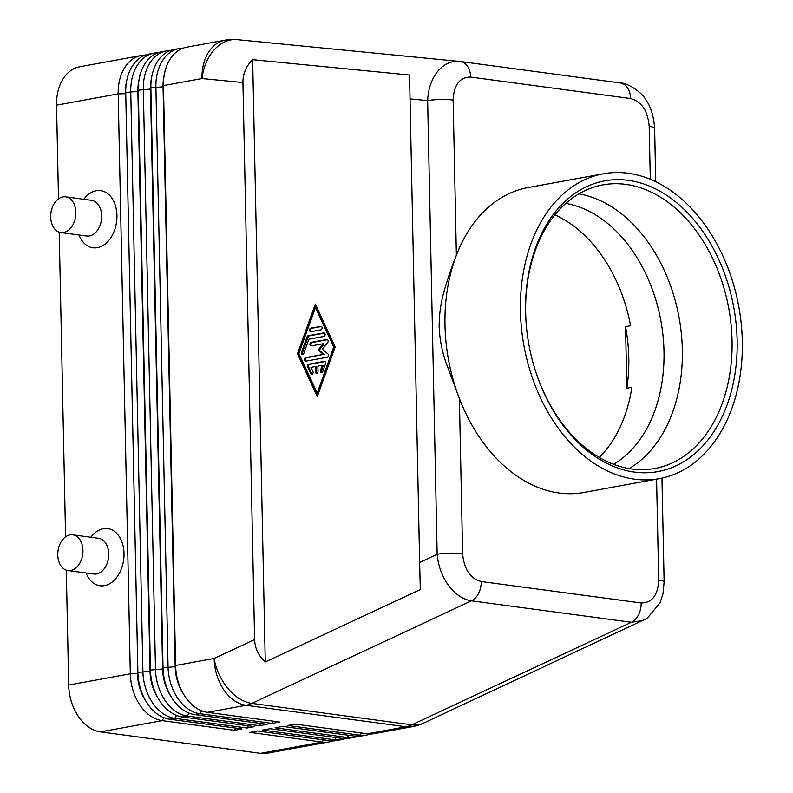 <?xml version="1.0" encoding="UTF-8"?>
<svg xmlns="http://www.w3.org/2000/svg" width="793" height="793" viewBox="0 0 793 793"><rect width="100%" height="100%" fill="white"/><g stroke="black" fill="none" stroke-linecap="round" stroke-linejoin="round"><path stroke-width="1.19" d="M565.805 203.404A136.951 96.498 -100.4 0 1 663.999 351.329A136.951 96.498 -100.4 0 1 613.544 464.301M462.626 553.722A18.021 2.855 178.8 0 0 449.819 553.167A18.021 2.855 178.8 0 0 437.151 554.287C438.212 565.934 442.018 576.333 448.59 585.482C455.331 594.383 462.953 599.498 471.458 600.826A18.021 12.46 -82.4 0 0 478.595 593.342A18.021 12.46 -82.4 0 0 481.222 581.527C470.239 578.523 464.044 569.255 462.626 553.722L459.375 398.473L445.825 362.203C441.83 350.367 439.609 338.512 439.153 326.627C439.134 314.415 440.858 302.361 444.318 290.456C448.342 276.747 452.367 265.021 456.381 255.287A154.972 109.196 -100.4 0 1 528.019 187.584L603.483 173.776A154.972 109.196 -100.4 0 1 742.307 341.099A154.972 109.196 -100.4 0 1 659.261 478.665A154.972 109.196 -100.4 0 1 520.446 311.342A154.972 109.196 -100.4 0 1 603.483 173.776M182.915 48.224A43.248 30.471 79.6 0 0 179.079 48.581A43.248 30.471 79.6 0 0 164.339 57.998A43.248 30.471 79.6 0 0 155.904 86.972L168.057 666.873A43.248 30.471 79.6 0 0 177.751 698.276A43.248 30.471 79.6 0 0 199.905 713.72L272.138 723.404L279.681 722.026L207.449 712.342A43.248 30.471 -100.4 0 1 185.304 696.898A43.248 30.471 -100.4 0 1 177.701 680.107A43.248 30.471 -100.4 0 1 175.877 670.085A43.248 30.471 -100.4 0 1 175.6 665.496L163.457 85.594L201.987 78.537A43.248 31.224 95.6 0 1 214.596 49.384A43.248 31.224 95.6 0 1 237.157 39.65L460.455 61.517A18.021 12.46 -82.4 0 0 460.158 61.477L459.365 61.388C451.158 60.754 443.981 64.035 437.815 71.221C431.6 78.963 428.21 88.757 427.645 100.612A18.021 2.855 -1.2 0 1 440.323 99.492A18.021 2.855 -1.2 0 1 453.13 100.047C453.893 84.792 459.742 77.139 470.655 77.07A18.021 12.46 -82.4 0 0 467.563 66.315A18.021 12.46 -82.4 0 0 460.465 61.517L620.413 82.968A18.021 12.46 97.6 0 1 627.511 87.765A18.021 12.46 97.6 0 1 630.594 98.52C641.577 101.524 647.772 110.802 649.189 126.335A18.021 2.855 -1.2 0 1 654.621 128.238A18.021 2.855 -1.2 0 1 654.631 128.258A18.021 2.855 -1.2 0 1 654.631 128.288C653.69 115.917 650.746 106.421 645.789 99.769C642.796 93.078 627.709 82.66 620.404 82.968A18.021 12.46 97.6 0 0 620.106 82.928M419.646 562.465L420.31 589.556L265.268 661.967C258.429 655.732 254.87 648.258 254.603 639.545L242.936 82.541C242.846 73.828 246.078 66.206 252.65 59.673L409.535 75.018L419.646 562.465L437.151 554.287L427.645 100.612L409.931 98.877M145.178 55.133A43.248 30.471 79.6 0 0 141.352 55.48A43.248 30.471 79.6 0 0 126.612 64.897A43.248 30.471 79.6 0 0 118.177 93.871L130.32 673.782A43.248 30.471 79.6 0 0 140.024 705.185A43.248 30.471 79.6 0 0 162.168 720.629L234.411 730.313L241.954 728.936L169.722 719.241A43.248 30.471 -100.4 0 1 147.567 703.807A43.248 30.471 -100.4 0 1 139.974 687.006A43.248 30.471 -100.4 0 1 138.141 676.984A43.248 30.471 -100.4 0 1 137.863 672.395L125.72 92.494A43.248 30.471 -100.4 0 1 134.156 63.519A43.248 30.471 -100.4 0 1 148.896 54.102L153.921 53.181A43.248 30.471 79.6 0 0 139.181 62.597A43.248 30.471 79.6 0 0 130.756 91.572L142.899 671.483A43.248 30.471 79.6 0 0 152.593 702.885A43.248 30.471 79.6 0 0 174.747 718.319L246.98 728.014L254.533 726.626L182.301 716.941A43.248 30.471 -100.4 0 1 160.146 701.498A43.248 30.471 -100.4 0 1 152.553 684.706A43.248 30.471 -100.4 0 1 150.72 674.684A43.248 30.471 -100.4 0 1 150.442 670.095L138.299 90.194A43.248 30.471 -100.4 0 1 146.735 61.22A43.248 30.471 -100.4 0 1 161.475 51.803L166.5 50.881A43.248 30.471 79.6 0 0 151.76 60.298A43.248 30.471 79.6 0 0 143.325 89.272L155.478 669.173A43.248 30.471 79.6 0 0 165.172 700.586A43.248 30.471 79.6 0 0 187.326 716.02L259.559 725.714L267.112 724.326L194.87 714.642A43.248 30.471 -100.4 0 1 172.725 699.198A43.248 30.471 -100.4 0 1 165.132 682.406A43.248 30.471 -100.4 0 1 163.299 672.385A43.248 30.471 -100.4 0 1 163.021 667.795L150.878 87.894A43.248 30.471 -100.4 0 1 159.314 58.92A43.248 30.471 -100.4 0 1 174.054 49.503L179.079 48.581M141.352 55.48L79.716 66.761A43.248 30.471 79.6 0 0 64.976 76.178A43.248 30.471 79.6 0 0 56.541 105.152L118.177 93.871L125.304 93.713A38.203 26.922 -100.4 0 1 126.523 81.719M145.902 701.181A38.203 26.922 -100.4 0 1 137.457 673.624L130.32 673.782L68.694 685.053A43.248 30.471 79.6 0 0 78.388 716.456A43.248 30.471 79.6 0 0 100.542 731.899L162.168 720.629L163.933 717.724M158.481 698.881A38.203 26.922 -100.4 0 1 150.036 671.314L137.883 91.413A38.203 26.922 -100.4 0 1 139.092 79.419M157.757 52.834A43.248 30.471 79.6 0 0 153.921 53.181M171.06 696.581A38.203 26.922 -100.4 0 1 162.605 669.014L150.462 89.113A38.203 26.922 -100.4 0 1 151.671 77.119M170.336 50.534A43.248 30.471 79.6 0 0 166.5 50.881M163.457 85.594A43.248 30.471 -100.4 0 1 171.893 56.62A43.248 30.471 -100.4 0 1 186.623 47.203L225.162 40.156A43.248 30.471 -100.4 0 0 210.423 49.572A43.248 30.471 -100.4 0 0 201.987 78.537L242.936 82.541M183.639 694.281A38.203 26.922 -100.4 0 1 175.184 666.715L163.041 86.814A38.203 26.922 -100.4 0 1 164.25 74.82M207.449 712.342L245.989 705.294L405.927 726.745A43.248 30.471 -100.4 0 0 412.816 726.586L374.286 733.644A43.248 30.471 -100.4 0 1 367.397 733.793L295.165 724.108L287.621 725.486L359.853 735.17A43.248 30.471 79.6 0 0 366.743 735.022L361.707 735.944A43.248 30.471 -100.4 0 1 354.818 736.092L282.586 726.408L275.042 727.786L347.275 737.47A43.248 30.471 79.6 0 0 354.164 737.321L349.128 738.243A43.248 30.471 -100.4 0 1 342.239 738.392L270.007 728.708L262.463 730.085L334.696 739.77A43.248 30.471 79.6 0 0 341.585 739.621L336.559 740.543A43.248 30.471 -100.4 0 1 329.67 740.692L257.428 731.007L249.884 732.385L322.117 742.079A43.248 30.471 79.6 0 0 329.006 741.921A43.248 30.471 79.6 0 0 332.723 740.9M341.585 739.621A43.248 30.471 79.6 0 0 345.292 738.59M354.164 737.321A43.248 30.471 79.6 0 0 357.871 736.291M366.743 735.022A43.248 30.471 79.6 0 0 370.45 733.991M65.67 196.852L91.463 200.312A18.021 12.46 97.6 0 1 101.653 215.865A18.021 12.46 97.6 0 1 86.675 236.027L60.873 232.567A18.021 12.46 97.6 0 1 50.693 217.014A18.021 12.46 97.6 0 1 65.67 196.852A18.021 12.46 97.6 0 1 75.85 212.405A18.021 12.46 97.6 0 1 60.873 232.567M83.78 199.281A28.835 19.944 97.6 0 1 104.993 191.965A28.835 19.944 97.6 0 1 116.938 215.527A28.835 19.944 97.6 0 1 101.92 246.108A28.835 19.944 97.6 0 1 78.983 234.996M67.96 570.554L93.752 574.013A18.021 12.46 -82.4 0 0 108.73 553.851A18.021 12.46 -82.4 0 0 98.54 538.288L72.748 534.829A18.021 12.46 -82.4 0 0 57.77 554.991A18.021 12.46 -82.4 0 0 67.96 570.554A18.021 12.46 -82.4 0 0 82.928 550.392A18.021 12.46 -82.4 0 0 72.748 534.829M90.858 537.257A28.835 19.944 97.6 0 1 112.071 529.942A28.835 19.944 97.6 0 1 124.015 553.504A28.835 19.944 97.6 0 1 108.998 584.094A28.835 19.944 97.6 0 1 86.06 572.982M554.902 214.863A136.951 96.498 -100.4 0 1 630.594 325.695L625.558 326.617A136.951 96.498 79.6 0 1 628.79 357.772A136.951 96.498 79.6 0 1 626.847 388.243L625.558 326.617M661.957 478.12L664.128 581.933A18.021 2.855 178.8 0 0 664.128 581.913A18.021 2.855 178.8 0 0 658.696 580.01C657.922 595.256 652.084 602.918 641.16 602.977L481.222 581.527M659.261 478.665L583.797 492.473A154.972 109.196 -100.4 0 1 459.375 398.473A154.972 109.196 -100.4 0 1 444.982 325.15A154.972 109.196 -100.4 0 1 456.381 255.287L453.13 100.047M525.6 312.036A147.766 104.121 -100.4 0 1 628.324 180.358A147.766 104.121 -100.4 0 1 737.143 340.405A147.766 104.121 -100.4 0 1 652.441 472.37A147.766 104.121 -100.4 0 1 532.797 361.945A147.766 104.121 -100.4 0 1 526.532 327.707A147.766 104.121 -100.4 0 1 525.6 312.036M526.562 327.925A144.157 101.583 -100.4 0 1 525.67 312.839A144.157 101.583 -100.4 0 1 602.918 184.878A144.157 101.583 -100.4 0 1 732.048 340.524A144.157 101.583 -100.4 0 1 654.8 468.485A144.157 101.583 -100.4 0 1 532.747 361.737M578.87 193.879A144.157 101.583 -100.4 0 1 682.337 349.614A144.157 101.583 -100.4 0 1 629.127 468.574M626.847 388.243L631.882 387.321A136.951 96.498 -100.4 0 1 599.28 457.442M323.465 739.859L322.117 742.079L260.491 753.35L100.542 731.899M260.491 753.35A43.248 30.471 79.6 0 0 267.38 753.201L329.006 741.921M272.138 723.404L273.486 721.194M175.877 670.085L175.927 670.68A38.203 26.922 79.6 0 0 177.553 679.532L177.701 680.107M259.559 725.714L260.907 723.494M163.299 672.385L163.358 672.979A38.203 26.922 79.6 0 0 164.974 681.831L165.132 682.406M246.98 728.014L248.328 725.793M150.72 674.684L150.779 675.279A38.203 26.922 79.6 0 0 152.395 684.131L152.553 684.706M137.903 673.535L125.74 93.633M234.411 730.313L235.749 728.103M68.694 685.053L66.285 570.157M65.581 536.841L59.207 232.171M58.504 198.865L56.541 105.152M138.141 676.984L138.2 677.579A38.203 26.922 79.6 0 0 139.816 686.431L139.974 687.006M315.386 366.564L310.995 367.367L312.898 371.481A1.804 1.249 97.6 0 1 312.868 373.444A1.804 1.249 97.6 0 1 311.59 374.355A1.804 1.249 97.6 0 1 310.757 373.662L307.704 367.08A1.804 1.249 97.6 0 1 308.745 364.205L324.406 361.34A1.804 1.249 97.6 0 1 324.674 361.34A1.804 1.249 97.6 0 1 325.546 363.809L322.791 371.461A1.804 1.249 97.6 0 1 321.443 372.551A1.804 1.249 97.6 0 1 320.58 370.083L322.295 365.305L317.904 366.108L318.013 371.441A1.804 1.249 97.6 0 1 316.516 373.453A1.804 1.249 97.6 0 1 315.505 371.897L315.386 366.564L316.417 366.703L316.536 372.036A1.804 1.249 -82.4 0 0 317.061 373.364M325.13 361.539L309.776 364.344A1.804 1.249 -82.4 0 0 308.745 367.218L311.788 373.8A1.804 1.249 -82.4 0 0 312.125 374.266M322.295 365.305L323.336 365.434L321.611 370.222A1.804 1.249 -82.4 0 0 321.988 372.462M320.808 326.29A1.804 1.249 97.6 0 1 321.086 326.28A1.804 1.249 97.6 0 1 322.097 328.034A1.804 1.249 97.6 0 1 320.878 329.848L310.915 331.672A1.804 1.249 97.6 0 1 310.648 331.672A1.804 1.249 97.6 0 1 309.627 329.918A1.804 1.249 97.6 0 1 310.846 328.114L321.353 326.359M321.542 326.478L311.877 328.252A1.804 1.249 -82.4 0 0 310.707 329.71A1.804 1.249 -82.4 0 0 311.223 331.613M317.21 393.021L333.714 347.136L334.755 347.275L316.447 307.773L315.416 307.634L298.902 353.509L317.21 393.021L318.241 393.159L334.755 347.275M333.714 347.136L315.416 307.634M297.454 353.777L315.346 304.076L335.171 346.878L317.279 396.579L297.454 353.777L298.485 353.916L317.706 395.4M315.951 305.384L298.485 353.916M308.943 339.176L303.788 353.509A1.804 1.249 97.6 0 1 302.44 354.61A1.804 1.249 97.6 0 1 301.568 352.132L307.079 336.837A1.804 1.249 97.6 0 1 308.15 335.746L323.802 332.882A1.804 1.249 97.6 0 1 324.079 332.872A1.804 1.249 97.6 0 1 325.1 334.626A1.804 1.249 97.6 0 1 323.881 336.44L308.943 339.176M324.535 333.08L309.181 335.885A1.804 1.249 -82.4 0 0 308.11 336.975L302.599 352.27A1.804 1.249 -82.4 0 0 302.976 354.511M323.366 354.392L318.201 349.981L323.147 343.716L311.223 345.897A1.804 1.249 97.6 0 1 310.945 345.907A1.804 1.249 97.6 0 1 309.924 344.152A1.804 1.249 97.6 0 1 311.143 342.338L326.855 339.463A1.804 1.249 97.6 0 1 327.132 339.463A1.804 1.249 97.6 0 1 328.114 340.653A1.804 1.249 97.6 0 1 327.678 342.536L322.404 349.207L327.915 353.916A1.804 1.249 97.6 0 1 328.401 355.819A1.804 1.249 97.6 0 1 327.231 357.256L305.771 361.182A1.804 1.249 97.6 0 1 305.493 361.192A1.804 1.249 97.6 0 1 304.472 359.437A1.804 1.249 97.6 0 1 305.692 357.623L323.366 354.392L306.722 357.762A1.804 1.249 -82.4 0 0 305.553 359.219A1.804 1.249 -82.4 0 0 306.068 361.132M318.201 349.981L319.232 350.119L324.396 354.53M323.147 343.716L324.178 343.855L319.232 350.119M327.588 339.662L312.174 342.477A1.804 1.249 -82.4 0 0 311.005 343.944A1.804 1.249 -82.4 0 0 311.52 345.847M252.65 59.673L265.268 661.967M641.16 602.977A18.021 12.46 97.6 0 1 638.543 614.793A18.021 12.46 97.6 0 1 631.406 622.277L411.805 724.842L251.857 703.391L471.458 600.826L631.406 622.277L643.51 620.404M470.655 77.07L630.594 98.52M254.603 639.545L214.13 658.448A43.248 28.548 65 0 0 227.987 688.512A43.248 28.548 65 0 0 251.857 703.391A43.248 29.916 -82.4 0 1 248.943 704.541A43.248 29.916 -82.4 0 1 245.989 705.294A43.248 30.471 -100.4 0 1 223.834 689.851A43.248 30.471 -100.4 0 1 214.13 658.448L175.6 665.496M412.816 726.586A43.248 43.248 0 0 0 423.343 723.236A43.248 28.548 65 0 1 411.805 724.842A43.248 29.916 97.6 0 1 408.891 725.991A43.248 29.916 97.6 0 1 405.927 726.745L367.397 733.793M125.72 92.494L138.319 91.334M150.482 671.235L137.863 672.395M138.299 90.194L150.898 89.034M163.061 668.935L150.442 670.095M150.878 87.894L163.477 86.734M175.64 666.635L163.021 667.795M336.044 737.559L334.696 739.77L329.67 740.692M348.623 735.26L347.275 737.47L342.239 738.392M361.192 732.96L359.853 735.17L354.818 736.092M649.189 126.335L650.3 179.258M656.574 479.15L658.696 580.01M194.87 714.642L199.905 713.72L201.67 710.815M182.301 716.941L187.326 716.02L189.091 713.125M169.722 719.241L174.747 718.319L176.512 715.425M315.505 371.897L316.536 372.036M310.757 373.662L311.788 373.8M307.704 367.08L308.745 367.218M308.745 364.205L309.776 364.344M324.406 361.34L324.942 361.42M320.58 370.083L321.611 370.222M310.846 328.114L311.877 328.252M301.568 352.132L302.599 352.27M307.079 336.837L308.11 336.975M308.15 335.746L309.181 335.885M323.802 332.882L324.347 332.951M305.692 357.623L306.722 357.762M326.855 339.463L327.4 339.543M311.143 342.338L312.174 342.477M655.742 181.686L654.631 128.258M423.343 723.236L647.286 618.253L660.103 602.73L662.998 593.828L664.128 581.933M237.157 39.65A43.248 43.248 0 0 0 225.162 40.156"/></g></svg>
